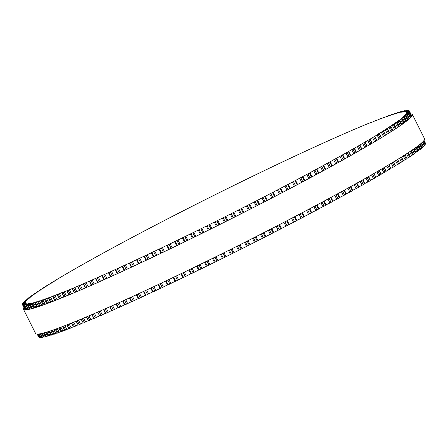 <?xml version="1.0" encoding="UTF-8"?>
<svg xmlns="http://www.w3.org/2000/svg" width="448" height="448" viewBox="0 0 448 448"><rect width="100%" height="100%" fill="white"/><g stroke="black" fill="none" stroke-linecap="round" stroke-linejoin="round"><path stroke-width="0.67" d="M346.209 194.074L346.013 194.253A216.334 12.074 153.4 0 1 344.568 195.042L339.702 197.462M327.208 163.302L323.221 165.553A216.334 12.074 153.4 0 1 321.737 166.359L316.434 169.238A216.334 12.074 153.4 0 1 314.905 170.066L309.467 172.995A216.334 12.074 153.4 0 1 307.905 173.835L302.338 176.814A216.334 12.074 153.4 0 1 300.742 177.666L295.064 180.684A216.334 12.074 153.4 0 1 293.434 181.546L287.65 184.598A216.334 12.074 153.4 0 1 285.992 185.472L280.112 188.558A216.334 12.074 153.4 0 1 278.426 189.437L272.462 192.55A216.334 12.074 153.4 0 1 270.754 193.435L264.712 196.566A216.334 12.074 153.4 0 1 262.987 197.456L256.883 200.603A216.334 12.074 153.4 0 1 255.142 201.499L248.976 204.652A216.334 12.074 153.4 0 1 247.223 205.548L241.018 208.706A216.334 12.074 153.4 0 1 239.254 209.602L233.016 212.761A216.334 12.074 153.4 0 1 231.241 213.657L224.98 216.804A216.334 12.074 153.4 0 1 223.205 217.7L216.933 220.836A216.334 12.074 153.4 0 1 215.152 221.721L208.88 224.84A216.334 12.074 153.4 0 1 207.105 225.725L200.844 228.822A216.334 12.074 153.4 0 1 199.069 229.695L192.83 232.764A216.334 12.074 153.4 0 1 191.066 233.626L184.862 236.662A216.334 12.074 153.4 0 1 183.103 237.513L176.938 240.509A216.334 12.074 153.4 0 1 175.202 241.349L169.092 244.3A216.334 12.074 153.4 0 1 167.367 245.129L161.319 248.03A216.334 12.074 153.4 0 1 159.617 248.842L153.642 251.686A216.334 12.074 153.4 0 1 151.962 252.487L146.076 255.27A216.334 12.074 153.4 0 1 144.418 256.049L138.628 258.77A216.334 12.074 153.4 0 1 136.998 259.532L131.314 262.186A216.334 12.074 153.4 0 1 129.718 262.926L124.146 265.502A216.334 12.074 153.4 0 1 122.584 266.224L117.141 268.722A216.334 12.074 153.4 0 1 115.618 269.422L110.303 271.835A216.334 12.074 153.4 0 1 108.819 272.507L103.65 274.837A216.334 12.074 153.4 0 1 102.206 275.486L97.188 277.726A216.334 12.074 153.4 0 1 95.788 278.348L90.938 280.493A216.334 12.074 153.4 0 1 89.583 281.086L84.896 283.13A216.334 12.074 153.4 0 1 83.597 283.696L79.089 285.639A216.334 12.074 153.4 0 1 77.834 286.177L73.511 288.014A216.334 12.074 153.4 0 1 72.313 288.523L68.186 290.254A216.334 12.074 153.4 0 1 67.043 290.73L63.112 292.348A216.334 12.074 153.4 0 1 62.031 292.79L63.034 292.079L58.307 294.291A216.334 12.074 153.4 0 1 57.282 294.706L58.408 293.927L53.771 296.089A216.334 12.074 153.4 0 1 52.808 296.47L54.062 295.624L49.521 297.735A216.334 12.074 153.4 0 1 48.619 298.077L50.002 297.17L45.55 299.225A216.334 12.074 153.4 0 1 44.716 299.533L46.228 298.558L41.882 300.558A216.334 12.074 153.4 0 1 41.11 300.832L42.756 299.785L38.511 301.728A216.334 12.074 153.4 0 1 37.811 301.963L39.586 300.854L35.448 302.736A216.334 12.074 153.4 0 1 34.815 302.938L36.725 301.756L32.698 303.582A216.334 12.074 153.4 0 1 32.133 303.744L34.177 302.495L30.268 304.259A216.334 12.074 153.4 0 1 29.77 304.382L31.948 303.072L28.157 304.769A216.334 12.074 153.4 0 1 27.731 304.858L30.044 303.475L26.37 305.11A216.334 12.074 153.4 0 1 26.018 305.166L28.459 303.716L24.909 305.29A216.334 12.074 153.4 0 1 24.634 305.301L27.21 303.789L23.783 305.295A216.334 12.074 153.4 0 1 23.576 305.273L26.286 303.694L22.988 305.133A216.334 12.074 153.4 0 1 22.859 305.071L25.698 303.43L22.529 304.802A216.334 12.074 153.4 0 1 22.473 304.713A216.334 12.074 153.4 0 1 22.467 304.707L25.446 302.999L22.4 304.304A216.334 12.074 153.4 0 1 22.417 304.17L25.519 302.4L22.607 303.638A216.334 12.074 153.4 0 1 22.702 303.464L25.934 301.633L23.15 302.803A216.334 12.074 153.4 0 1 23.318 302.596L26.678 300.709L24.03 301.806A216.334 12.074 153.4 0 1 24.27 301.566L27.754 299.617L25.239 300.653A216.334 12.074 153.4 0 1 25.547 300.373L29.159 298.362L26.779 299.331A216.334 12.074 153.4 0 1 27.16 299.018L30.89 296.951L28.644 297.853A216.334 12.074 153.4 0 1 29.103 297.506L32.95 295.389L30.834 296.218A216.334 12.074 153.4 0 1 31.36 295.837L35.325 293.664L33.348 294.431A216.334 12.074 153.4 0 1 33.942 294.017L38.018 291.794L36.176 292.499A216.334 12.074 153.4 0 1 36.842 292.051L41.026 289.778L39.312 290.416A216.334 12.074 153.4 0 1 40.046 289.934L44.341 287.616L42.756 288.187A216.334 12.074 153.4 0 1 43.557 287.678L47.953 285.314L46.502 285.824A216.334 12.074 153.4 0 1 47.365 285.281L51.862 282.873L50.54 283.326A216.334 12.074 153.4 0 1 51.47 282.755L56.056 280.302L54.863 280.694A216.334 12.074 153.4 0 1 55.854 280.095L59.461 277.939A216.334 12.074 153.4 0 1 60.519 277.312L64.338 275.061A216.334 12.074 153.4 0 1 65.447 274.406L69.474 272.065A216.334 12.074 153.4 0 1 70.644 271.387L74.861 268.962A216.334 12.074 153.4 0 1 76.087 268.257L80.494 265.748A216.334 12.074 153.4 0 1 81.771 265.026L86.363 262.438A216.334 12.074 153.4 0 1 87.69 261.694L92.456 259.034A216.334 12.074 153.4 0 1 93.828 258.266L98.762 255.534A216.334 12.074 153.4 0 1 100.178 254.755L105.269 251.961A216.334 12.074 153.4 0 1 106.73 251.16L111.966 248.304A216.334 12.074 153.4 0 1 113.473 247.486L118.849 244.58A216.334 12.074 153.4 0 1 120.394 243.751L125.899 240.794A216.334 12.074 153.4 0 1 127.473 239.949L133.101 236.953A216.334 12.074 153.4 0 1 134.714 236.096L140.448 233.055A216.334 12.074 153.4 0 1 142.089 232.187L147.924 229.118A216.334 12.074 153.4 0 1 149.593 228.239L155.523 225.142A216.334 12.074 153.4 0 1 157.214 224.258L163.223 221.138A216.334 12.074 153.4 0 1 164.937 220.248L171.013 217.112A216.334 12.074 153.4 0 1 172.743 216.216L178.881 213.063A216.334 12.074 153.4 0 1 180.628 212.173L186.816 209.014A216.334 12.074 153.4 0 1 188.574 208.118L194.796 204.954A216.334 12.074 153.4 0 1 196.566 204.064L202.815 200.906A216.334 12.074 153.4 0 1 204.596 200.015L210.862 196.868A216.334 12.074 153.4 0 1 212.638 195.978L218.91 192.847A216.334 12.074 153.4 0 1 220.69 191.962L226.957 188.854A216.334 12.074 153.4 0 1 228.732 187.981L234.987 184.895A216.334 12.074 153.4 0 1 236.757 184.027L242.978 180.975A216.334 12.074 153.4 0 1 244.742 180.113L250.925 177.1A216.334 12.074 153.4 0 1 252.678 176.254L258.815 173.281A216.334 12.074 153.4 0 1 260.546 172.446L266.627 169.518A216.334 12.074 153.4 0 1 268.341 168.7L274.35 165.827A216.334 12.074 153.4 0 1 276.046 165.021L281.971 162.204A216.334 12.074 153.4 0 1 283.646 161.414L289.481 158.659A216.334 12.074 153.4 0 1 291.127 157.886L296.862 155.204A216.334 12.074 153.4 0 1 298.474 154.448L304.108 151.838A216.334 12.074 153.4 0 1 305.687 151.105L311.192 148.568A216.334 12.074 153.4 0 1 312.738 147.857L318.119 145.398A216.334 12.074 153.4 0 1 319.626 144.715L324.867 142.341A216.334 12.074 153.4 0 1 326.329 141.68L331.425 139.395A216.334 12.074 153.4 0 1 332.847 138.762L337.781 136.567A216.334 12.074 153.4 0 1 339.158 135.962L343.93 133.862A216.334 12.074 153.4 0 1 345.257 133.286L349.854 131.286A216.334 12.074 153.4 0 1 351.131 130.738L355.55 128.845A216.334 12.074 153.4 0 1 356.776 128.324L360.998 126.538A216.334 12.074 153.4 0 1 362.169 126.05L366.201 124.376A216.334 12.074 153.4 0 1 367.315 123.917L371.14 122.354A216.334 12.074 153.4 0 1 372.198 121.929L371.129 122.674L375.816 120.478A216.334 12.074 153.4 0 1 376.807 120.086L375.614 120.898L380.206 118.759A216.334 12.074 153.4 0 1 381.142 118.401L379.826 119.274L384.322 117.191A216.334 12.074 153.4 0 1 385.19 116.866L383.74 117.807L388.142 115.78A216.334 12.074 153.4 0 1 388.942 115.489L387.363 116.502L391.658 114.531A216.334 12.074 153.4 0 1 392.398 114.274L390.69 115.354L394.878 113.439A216.334 12.074 153.4 0 1 395.545 113.221L393.702 114.369L397.785 112.515A216.334 12.074 153.4 0 1 398.384 112.33L396.407 113.546L400.378 111.754A216.334 12.074 153.4 0 1 400.904 111.608L398.798 112.885L402.646 111.16A216.334 12.074 153.4 0 1 403.105 111.048L400.865 112.398L404.6 110.729A216.334 12.074 153.4 0 1 404.986 110.656L402.606 112.073L406.218 110.471A216.334 12.074 153.4 0 1 406.532 110.438L404.023 111.916L407.512 110.382A216.334 12.074 153.4 0 1 407.753 110.382L405.11 111.927L408.475 110.46A216.334 12.074 153.4 0 1 408.643 110.499L405.866 112.112L409.102 110.706A216.334 12.074 153.4 0 1 409.198 110.785L406.291 112.459L409.399 111.121A216.334 12.074 153.4 0 1 409.416 111.233L406.375 112.974L409.354 111.703A216.334 12.074 153.4 0 1 409.304 111.854L406.134 113.652L408.979 112.448A216.334 12.074 153.4 0 1 408.85 112.638L405.552 114.503L408.268 113.366A216.334 12.074 153.4 0 1 408.066 113.59L404.645 115.511L407.226 114.442A216.334 12.074 153.4 0 1 406.952 114.699L403.402 116.682L405.854 115.679A216.334 12.074 153.4 0 1 405.502 115.976L401.834 118.014L404.146 117.079A216.334 12.074 153.4 0 1 403.726 117.41L399.941 119.504L402.119 118.636A216.334 12.074 153.4 0 1 401.626 119L397.723 121.145L399.767 120.344A216.334 12.074 153.4 0 1 399.207 120.742L395.186 122.942L397.096 122.209A216.334 12.074 153.4 0 1 396.463 122.64L392.336 124.886L394.117 124.219A216.334 12.074 153.4 0 1 393.411 124.684L389.172 126.98L390.824 126.37A216.334 12.074 153.4 0 1 390.051 126.868L385.711 129.209L387.229 128.666A216.334 12.074 153.4 0 1 386.394 129.192L381.948 131.583L383.337 131.102A216.334 12.074 153.4 0 1 382.435 131.656L377.894 134.086L379.154 133.666A216.334 12.074 153.4 0 1 378.19 134.249L374.69 136.36A216.334 12.074 153.4 0 1 373.666 136.97L369.953 139.177A216.334 12.074 153.4 0 1 368.866 139.815L364.946 142.117A216.334 12.074 153.4 0 1 363.804 142.778L359.682 145.163A216.334 12.074 153.4 0 1 358.484 145.852L354.172 148.327A216.334 12.074 153.4 0 1 352.918 149.038L348.421 151.586A216.334 12.074 153.4 0 1 347.116 152.32L342.44 154.946A216.334 12.074 153.4 0 1 341.085 155.702L336.235 158.396A216.334 12.074 153.4 0 1 334.841 159.174L329.829 161.935A216.334 12.074 153.4 0 1 328.384 162.725L327.208 163.302L329.297 167.462M339.651 197.663L339.405 197.865A216.334 12.074 153.4 0 1 337.921 198.677L332.948 201.146M332.909 201.331L332.618 201.555A216.334 12.074 153.4 0 1 331.089 202.378L326.015 204.898M325.993 205.061L325.651 205.313A216.334 12.074 153.4 0 1 324.089 206.153L318.926 208.712M318.909 208.858L318.522 209.126A216.334 12.074 153.4 0 1 316.926 209.978L311.69 212.576M311.679 212.705L311.242 213.002A216.334 12.074 153.4 0 1 309.618 213.864L304.315 216.49M304.31 216.602L303.828 216.916A216.334 12.074 153.4 0 1 302.176 217.79L296.811 220.444M296.817 220.539L296.29 220.875A216.334 12.074 153.4 0 1 294.61 221.754L289.206 224.426M287.241 220.578L289.246 224.51L288.641 224.868A216.334 12.074 153.4 0 1 286.938 225.753L281.495 228.441M281.529 228.508L279.558 224.566L281.529 228.508L280.896 228.883A216.334 12.074 153.4 0 1 279.171 229.774L273.706 232.473M271.746 228.592L273.734 232.523L273.062 232.921A216.334 12.074 153.4 0 1 271.326 233.811L265.843 236.516M263.883 232.618L265.866 236.555L265.16 236.97A216.334 12.074 153.4 0 1 263.407 237.866L257.925 240.57M257.942 240.593L255.97 236.656L257.942 240.593L257.202 241.024A216.334 12.074 153.4 0 1 255.438 241.92L249.967 244.619M249.973 244.63L248.002 240.694L249.973 244.63L249.2 245.078A216.334 12.074 153.4 0 1 247.425 245.974L241.164 249.122A216.334 12.074 153.4 0 1 239.389 250.012L233.117 253.154A216.334 12.074 153.4 0 1 231.336 254.038L225.064 257.158A216.334 12.074 153.4 0 1 223.289 258.042L222.477 258.39L220.506 254.447L222.477 258.39M222.466 258.373L217.028 261.139A216.334 12.074 153.4 0 1 215.253 262.013L214.48 262.343L212.509 258.401M214.463 262.31L209.014 265.076A216.334 12.074 153.4 0 1 207.25 265.944L206.506 266.258L204.54 262.31L206.506 266.258M206.489 266.213L201.04 268.974A216.334 12.074 153.4 0 1 199.287 269.83L198.582 270.127L196.622 266.179M198.554 270.071L193.122 272.826A216.334 12.074 153.4 0 1 191.38 273.666L190.714 273.946L188.759 269.993L190.714 273.946M190.674 273.874L185.27 276.618A216.334 12.074 153.4 0 1 183.546 277.446L182.935 277.682M182.868 277.626L177.503 280.347A216.334 12.074 153.4 0 1 175.795 281.159L175.224 281.372M175.146 281.31L169.826 284.004A216.334 12.074 153.4 0 1 168.146 284.805L167.619 284.99M167.524 284.922L162.26 287.588A216.334 12.074 153.4 0 1 160.602 288.366L160.121 288.534M160.003 288.462L154.812 291.088A216.334 12.074 153.4 0 1 153.182 291.85L152.678 292.046L150.707 288.103M152.611 291.917L147.498 294.498A216.334 12.074 153.4 0 1 145.902 295.243L145.432 295.428L143.455 291.48M145.359 295.282L140.33 297.819A216.334 12.074 153.4 0 1 138.768 298.542L138.331 298.71L136.354 294.762M138.253 298.553L133.325 301.039A216.334 12.074 153.4 0 1 131.796 301.734L131.387 301.89L129.416 297.948M131.303 301.722L126.487 304.153A216.334 12.074 153.4 0 1 125.003 304.825L124.622 304.965L122.646 301.022M124.533 304.786L119.834 307.154A216.334 12.074 153.4 0 1 118.39 307.804L118.037 307.933L116.066 303.99M117.942 307.742L113.372 310.044A216.334 12.074 153.4 0 1 111.972 310.666L111.653 310.778L109.676 306.835M111.552 310.582L107.117 312.81A216.334 12.074 153.4 0 1 105.767 313.404L105.47 313.505L103.499 309.562M105.364 313.298L101.08 315.448A216.334 12.074 153.4 0 1 99.775 316.014L97.535 312.166M99.4 315.885L95.273 317.957A216.334 12.074 153.4 0 1 94.018 318.494L91.806 314.642M93.66 318.349L89.695 320.331A216.334 12.074 153.4 0 1 88.497 320.841L86.307 316.977M88.161 320.673L84.37 322.571A216.334 12.074 153.4 0 1 83.227 323.042L81.06 319.178M82.908 322.862L79.296 324.666A216.334 12.074 153.4 0 1 78.21 325.108L76.07 321.233M77.913 324.906L74.491 326.609A216.334 12.074 153.4 0 1 73.466 327.023L71.35 323.142M73.181 326.805L69.955 328.406A216.334 12.074 153.4 0 1 68.992 328.787L66.898 324.906M68.723 328.552L65.699 330.053A216.334 12.074 153.4 0 1 64.798 330.394L64.775 330.35M64.551 330.154L61.734 331.542A216.334 12.074 153.4 0 1 60.9 331.85L60.878 331.806M60.665 331.593L58.066 332.875A216.334 12.074 153.4 0 1 57.294 333.144L57.277 333.11M57.07 332.881L54.695 334.046A216.334 12.074 153.4 0 1 53.99 334.281L53.973 334.247M53.782 334.006L51.632 335.054A216.334 12.074 153.4 0 1 50.999 335.255L50.982 335.222M50.798 334.97L48.882 335.894A216.334 12.074 153.4 0 1 48.317 336.062L48.306 336.034M48.126 335.77L46.452 336.577A216.334 12.074 153.4 0 1 45.954 336.7L45.942 336.678M45.774 336.409L44.335 337.086A216.334 12.074 153.4 0 1 43.915 337.176L43.904 337.154M43.742 336.879L42.549 337.428A216.334 12.074 153.4 0 1 42.202 337.484L42.19 337.467M42.039 337.182L41.093 337.602A216.334 12.074 153.4 0 1 40.813 337.618L40.807 337.607M40.656 337.316L39.967 337.613A216.334 12.074 153.4 0 1 39.76 337.59L39.754 337.579M39.603 337.277L39.172 337.45A216.334 12.074 153.4 0 1 39.038 337.389L39.038 337.383M425.578 143.438L424.054 140.386L425.578 143.438A216.334 12.074 153.4 0 1 425.6 143.55L425.382 143.702M425.538 144.021L423.853 140.655L425.538 144.021A216.334 12.074 153.4 0 1 425.482 144.172L425.012 144.458M425.163 144.76L423.388 141.21L425.163 144.766A216.334 12.074 153.4 0 1 425.034 144.956L424.306 145.37M424.446 145.667L424.452 145.678A216.334 12.074 153.4 0 1 424.25 145.902L423.27 146.446M423.399 146.742L423.41 146.759A216.334 12.074 153.4 0 1 423.136 147.017L421.904 147.683M422.027 147.974L422.033 147.997A216.334 12.074 153.4 0 1 421.686 148.294L420.207 149.078M420.319 149.374L420.33 149.397A216.334 12.074 153.4 0 1 419.91 149.727L418.186 150.629M418.286 150.926L418.303 150.954A216.334 12.074 153.4 0 1 417.81 151.318L415.85 152.331M415.934 152.628L415.951 152.662A216.334 12.074 153.4 0 1 415.386 153.059L413.19 154.19M413.263 154.487L413.28 154.526A216.334 12.074 153.4 0 1 412.647 154.958L410.222 156.195M410.278 156.492L410.295 156.531A216.334 12.074 153.4 0 1 409.595 156.996L406.946 158.346M406.986 158.648L407.002 158.687A216.334 12.074 153.4 0 1 406.235 159.186L403.374 160.636M401.548 156.996L403.413 160.983A216.334 12.074 153.4 0 1 402.578 161.51L399.498 163.066M397.673 159.41L399.521 163.419A216.334 12.074 153.4 0 1 398.619 163.974L395.343 165.626M393.506 161.958L395.338 165.984A216.334 12.074 153.4 0 1 394.374 166.566L390.902 168.314M389.06 164.64L390.874 168.678A216.334 12.074 153.4 0 1 389.85 169.288L386.187 171.13M384.339 167.44L386.137 171.494A216.334 12.074 153.4 0 1 385.05 172.133L381.209 174.059M379.355 170.358L381.13 174.434A216.334 12.074 153.4 0 1 379.988 175.095L375.973 177.106M374.114 173.393L375.866 177.481A216.334 12.074 153.4 0 1 374.668 178.17L370.485 180.258M368.626 176.54L370.597 180.477L370.356 180.639A216.334 12.074 153.4 0 1 369.102 181.356L364.767 183.518M362.897 179.782L364.868 183.725L364.599 183.904A216.334 12.074 153.4 0 1 363.3 184.638L358.814 186.872M356.938 183.126L358.915 187.068L358.618 187.264A216.334 12.074 153.4 0 1 357.269 188.02L352.649 190.322M352.57 190.557L352.419 190.714A216.334 12.074 153.4 0 1 351.025 191.486L346.27 193.85M410.794 113.904A217.482 12.141 153.4 0 1 412.395 114.503A217.482 12.141 153.4 0 1 223.367 222.74A217.482 12.141 153.4 0 1 23.47 309.266A217.482 12.141 153.4 0 1 23.94 307.636M23.47 309.266L35.605 333.502A217.482 12.141 -26.6 0 0 235.508 246.977A217.482 12.141 -26.6 0 0 424.536 138.74L412.395 114.503M343.392 195.619L341.432 191.699M339.405 197.865L337.417 193.894M325.282 169.658L323.221 165.553M337.921 198.677L335.933 194.706M323.798 170.464L321.737 166.359M336.756 199.242L334.79 195.322M322.655 171.086L320.572 166.925M332.618 201.555L330.624 197.585M318.489 173.348L316.434 169.238M331.089 202.378L329.101 198.408M316.966 174.171L314.905 170.066M329.935 202.938L327.97 199.018M315.834 174.782L313.751 170.621M325.651 205.313L323.658 201.337M311.522 177.1L309.467 172.995M324.089 206.153L322.095 202.177M309.96 177.94L307.905 173.835M322.946 206.696L320.981 202.776M308.84 178.539L306.762 174.384M318.522 209.126L316.529 205.15M304.394 180.914L302.338 176.814M316.926 209.978L314.933 206.002M302.798 181.765L300.742 177.666M315.795 210.515L313.83 206.59M301.694 182.353L299.617 178.198M311.242 213.002L309.254 209.02M297.114 184.783L295.064 180.684M309.618 213.864L307.625 209.882M295.49 185.646L293.434 181.546M308.504 214.385L306.538 210.459M294.403 186.222L292.326 182.073M303.828 216.916L301.84 212.94M289.699 188.703L287.65 184.598M302.176 217.79L300.182 213.808M288.047 189.571L285.992 185.472M301.084 218.299L299.113 214.374M286.978 190.131L284.9 185.982M296.29 220.875L294.302 216.894M282.162 192.657L280.112 188.558M294.61 221.754L292.617 217.773M280.482 193.536L278.426 189.437M293.541 222.253L291.57 218.322M279.434 194.085L277.357 189.935M275.106 196.342L273.039 192.214M288.641 224.868L286.647 220.886M274.512 196.65L272.462 192.55M286.938 225.753L284.945 221.771M272.81 197.534L270.754 193.435M285.886 226.234L283.92 222.303M271.779 198.066L269.707 193.922M267.4 200.334L265.334 196.207M280.896 228.883L278.902 224.902M266.767 200.665L264.712 196.566M279.171 229.774L277.178 225.792M265.042 201.555L262.987 197.456M278.146 230.244L276.175 226.313M264.04 202.07L261.962 197.926M257.55 200.211L259.622 204.344L257.544 200.222M273.062 232.921L271.068 228.939M258.933 204.702L256.883 200.603M271.326 233.811L269.332 229.83M257.191 205.593L255.142 201.499M270.323 234.27L268.352 230.334M256.217 206.097L254.139 201.953M249.682 204.243L251.754 208.382L249.682 204.249M265.16 236.97L263.166 232.988M251.031 208.751L248.976 204.652M263.407 237.866L261.414 233.884M249.273 209.647L247.223 205.548M262.433 238.302L260.462 234.366M248.326 210.129L246.249 205.985M243.83 212.419L241.758 208.286L243.83 212.419M257.202 241.024L255.209 237.042M243.068 212.806L241.018 208.706M255.438 241.92L253.439 237.938M241.304 213.702L239.254 209.602M254.492 242.34L252.521 238.403M240.386 214.166L238.308 210.022M235.861 216.457L233.789 212.318L235.861 216.457M249.2 245.078L247.201 241.097M235.066 216.86L233.016 212.761M247.425 245.974L245.431 241.993M233.296 217.75L231.241 213.657M246.512 246.372L244.541 242.441M232.406 218.204L230.328 214.06M241.976 248.657L240.005 244.72M227.864 220.483L225.792 216.339M241.164 249.122L239.17 245.14M227.035 220.903L224.98 216.804M239.389 250.012L237.395 246.03M225.254 221.794L223.205 217.7M238.504 250.398L236.533 246.462M224.398 222.225L222.326 218.081M233.962 252.672L231.991 248.735M219.85 224.498L217.778 220.354M233.117 253.154L231.123 249.172M218.982 224.935L216.933 220.836M231.336 254.038L229.342 250.057M217.207 225.82L215.152 221.721M230.49 254.402L228.519 250.466L230.49 254.402M216.384 226.229L214.306 222.09L216.384 226.229M225.943 256.665L223.972 252.728M211.837 228.491L209.759 224.347M225.064 257.158L223.07 253.176M210.935 228.939L208.88 224.84M223.289 258.042L221.295 254.061M209.154 229.824L207.105 225.725M208.37 230.21L206.298 226.072L208.365 230.21M217.941 260.63L215.97 256.693M203.829 232.456L201.757 228.312M217.028 261.139L215.034 257.158M202.894 232.915L200.844 228.822M215.253 262.013L213.259 258.031M201.124 233.794L199.069 229.695M200.374 234.164L198.302 230.026L200.368 234.164M209.955 264.555L207.99 260.624M195.849 236.387L193.777 232.243M209.014 265.076L207.021 261.094M194.886 236.858L192.83 232.764M207.25 265.944L205.257 261.962M193.116 237.726L191.066 233.626M192.405 238.073L190.338 233.94M202.014 268.442L200.043 264.51M187.908 240.274L185.83 236.124M201.04 268.974L199.046 264.998M186.911 240.755L184.862 236.662M199.287 269.83L197.294 265.849M185.158 241.612L183.103 237.513M184.486 241.942L182.414 237.81M194.124 272.283L192.153 268.346M180.018 244.11L177.94 239.966M193.122 272.826L191.128 268.845M178.993 244.608L176.938 240.509M191.38 273.666L189.386 269.685M177.251 245.448L175.202 241.349M176.618 245.756L174.552 241.629M186.301 276.063L184.33 272.132M172.194 247.895L170.117 243.746M185.27 276.618L183.277 272.636M171.142 248.399L169.092 244.3M183.546 277.446L181.552 273.465M169.417 249.228L167.367 245.129M178.55 279.782L176.585 275.85M164.444 251.614L162.372 247.464M177.503 280.347L175.51 276.366M163.374 252.129L161.319 248.03M175.795 281.159L173.807 277.178M161.666 252.941L159.617 248.842M170.901 283.433L168.93 279.502M156.794 255.265L154.717 251.115M169.826 284.004L167.832 280.028M155.697 255.786L153.642 251.686M168.146 284.805L166.152 280.823M154.017 256.586L151.962 252.487M163.352 287.011L161.386 283.08M149.246 258.843L147.168 254.694M162.26 287.588L160.266 283.612M148.131 259.37L146.076 255.27M160.602 288.366L158.609 284.39M146.474 260.154L144.418 256.049M155.921 290.506L153.955 286.58M141.82 262.343L139.742 258.188M154.812 291.088L152.818 287.112M140.683 262.875L138.628 258.77M153.182 291.85L151.194 287.874M139.054 263.637L136.998 259.532M148.63 293.91L146.664 289.99M134.523 265.754L132.446 261.593M147.498 294.498L145.51 290.528M133.37 266.291L131.314 262.186M145.902 295.243L143.909 291.267M131.774 267.03L129.718 262.926M141.473 297.226L139.513 293.306M127.372 269.069L125.294 264.908M140.33 297.819L138.342 293.849M126.207 269.606L124.146 265.502M138.768 298.542L136.78 294.566M124.645 270.329L122.584 266.224M134.478 300.44L132.518 296.526M120.383 272.289L118.294 268.128M133.325 301.039L131.337 297.069M119.196 272.832L117.141 268.722M131.796 301.734L129.808 297.763M117.673 273.526L115.618 269.422M127.652 303.554L125.692 299.639M113.557 275.402L111.474 271.236M126.487 304.153L124.499 300.182M112.364 275.946L110.303 271.835M125.003 304.825L123.015 300.854M110.874 276.618L108.819 272.507M121.01 306.555L119.05 302.646M106.915 278.41L104.826 274.238M119.834 307.154L117.846 303.19M105.711 278.947L103.65 274.837M118.39 307.804L116.402 303.834M104.266 279.597L102.206 275.486M114.554 309.445L112.599 305.536M100.464 281.299L98.375 277.127M113.372 310.044L111.39 306.079M99.249 281.837L97.188 277.726M111.972 310.666L109.99 306.701M97.849 282.464L95.788 278.348M108.304 312.211L106.35 308.308M94.214 284.071L92.126 279.894M107.117 312.81L105.134 308.846M92.999 284.609L90.938 280.493M105.767 313.404L103.785 309.439M91.644 285.202L89.583 281.086M102.273 314.854L100.318 310.957M88.183 286.72L86.089 282.537M101.08 315.448L99.098 311.489M86.962 287.252L84.896 283.13M99.775 316.014L97.793 312.054M85.658 287.818L83.597 283.696M96.46 317.363L94.511 313.477M82.376 289.24L80.276 285.051M95.273 317.957L93.29 314.003M81.15 289.766L79.089 285.639M94.018 318.494L92.036 314.541M79.901 290.304L77.834 286.177M90.882 319.743L88.939 315.862M76.804 291.626L74.704 287.426M89.695 320.331L87.718 316.383M75.578 292.141L73.511 288.014M88.497 320.841L86.52 316.887M74.379 292.65L72.313 288.523M85.551 321.989L83.614 318.108M71.473 293.871L69.373 289.671M84.37 322.571L82.393 318.623M70.252 294.386L68.186 290.254M83.227 323.042L81.25 319.099M69.11 294.862L67.043 290.73M80.478 324.083L78.54 320.219M66.405 295.982L64.294 291.771M79.296 324.666L77.325 320.718M65.184 296.481L63.112 292.348M78.21 325.108L76.238 321.166M64.103 296.929L62.031 292.79M75.662 326.043L73.73 322.185M61.594 297.948L59.478 293.726M74.491 326.609L72.52 322.672M60.379 298.435L58.307 294.291M73.466 327.023L71.495 323.086M59.354 298.85L57.282 294.706M71.114 327.846L69.194 323.999M57.053 299.762L54.936 295.529M69.955 328.406L67.99 324.475M55.849 300.238L53.771 296.089M68.992 328.787L67.021 324.856M54.886 300.619L52.808 296.47M66.853 329.498L64.932 325.668M52.797 301.431L50.669 297.186M65.699 330.053L63.739 326.133M51.598 301.89L49.521 297.735M64.798 330.394L62.838 326.474M50.697 302.238L48.619 298.077M62.871 330.999L60.962 327.186M48.826 302.949L46.687 298.682M61.734 331.542L59.774 327.628M47.639 303.391L45.55 299.225M60.9 331.85L58.94 327.942M46.805 303.699L44.716 299.533M59.186 332.343L57.282 328.546M45.147 304.31L43.002 300.026M58.066 332.875L56.112 328.972M43.971 304.735L41.882 300.558M57.294 333.144L55.339 329.246M43.204 305.01L41.11 300.832M55.798 333.525L53.911 329.75M41.77 305.514L39.614 301.207M54.695 334.046L52.746 330.154M40.611 305.917L38.511 301.728M53.99 334.281L52.046 330.394M39.911 306.158L37.811 301.963M52.718 334.544L50.842 330.803M38.702 306.566L36.534 302.232M51.632 335.054L49.694 331.178M37.559 306.942L35.448 302.736M50.999 335.255L49.062 331.386M36.926 307.149L34.815 302.938M49.946 335.406L48.087 331.694M35.952 307.457L33.762 303.089M48.882 335.894L46.956 332.046M34.815 307.81L32.698 303.582M48.317 336.062L46.39 332.214M34.255 307.978L32.133 303.744M47.488 336.095L45.651 332.433M33.516 308.196L31.304 303.778M46.452 336.577L44.537 332.752M32.396 308.515L30.268 304.259M45.954 336.7L44.044 332.886M31.909 308.65L29.77 304.382M45.354 336.622L43.546 333.021M31.41 308.784L29.17 304.304M44.335 337.086L42.442 333.301M30.307 309.064L28.157 304.769M42.006 333.407L43.893 337.176L42.022 333.402M29.887 309.165L27.731 304.858L29.865 309.165M43.54 336.986L41.776 333.458M29.635 309.221L27.356 304.668M42.549 337.428L40.684 333.693M28.543 309.456L26.37 305.11M40.326 333.766L42.185 337.478L40.337 333.76M28.202 309.523L26.018 305.166L28.19 309.529M26.012 305.15L25.866 304.858M41.093 337.602L39.262 333.945M27.126 309.708L24.909 305.29M40.813 337.618L38.993 333.984M24.623 305.301L26.852 309.747L24.634 305.301M39.967 337.613L38.192 334.074M26.057 309.831L23.783 305.295M39.76 337.59L38.007 334.085L39.754 337.585M23.576 305.267L25.866 309.848L23.576 305.273M39.172 337.45L37.498 334.107M25.362 309.87L22.988 305.133M39.038 337.389L37.397 334.107L39.038 337.389M25.256 309.87L22.859 305.071L25.256 309.87M38.707 337.114L37.201 334.102M25.054 309.865L22.529 304.802M22.562 304.629L22.4 304.304L22.562 304.629M22.607 303.643L22.764 303.951L22.613 303.643M23.307 303.111L23.156 302.814L23.302 303.117M24.181 302.114L24.035 301.823L24.17 302.12M25.39 300.955L25.245 300.67M26.93 299.639L26.79 299.354M403.262 111.356L403.116 111.07M405.138 110.964L404.992 110.678M407.764 110.387L407.915 110.69L407.758 110.393M409.366 111.121L409.198 110.785L409.366 111.121M411.914 116.15L409.399 111.121L411.914 116.15M425.6 143.55L424.032 140.42M411.897 116.178L409.416 111.233M411.718 116.418L409.354 111.703L411.718 116.418M425.482 144.172L423.774 140.756M411.639 116.519L409.304 111.854M411.247 116.978L408.979 112.448L411.253 116.973M425.034 144.956L423.242 141.372M411.102 117.135L408.85 112.638M422.626 142.01L424.458 145.673L422.615 142.016M408.274 113.355L410.486 117.774L408.268 113.366M424.25 145.902L422.408 142.218M410.267 117.981L408.066 113.59M423.326 146.418L421.596 142.968M409.455 118.731L407.142 114.106M421.551 143.007L423.416 146.742L421.534 143.018M409.399 118.782L407.226 114.442L409.41 118.77M423.136 147.017L421.254 143.265M409.119 119.028L406.952 114.699M422.178 147.543L420.398 143.993M408.262 119.756L405.994 115.231M422.033 147.997L420.134 144.206M407.999 119.969L405.854 115.679L408.016 119.958M421.686 148.294L419.787 144.497M407.646 120.254L405.502 115.976M420.7 148.831L418.886 145.208M406.75 120.971L404.516 116.514M420.33 149.397L418.415 145.572M406.28 121.335L404.146 117.079M419.91 149.727L417.99 145.897M405.854 121.654L403.726 117.41M418.897 150.276L417.054 146.597M404.919 122.36L402.713 117.958M418.303 150.954L416.371 147.101M404.236 122.864L402.119 118.636M417.81 151.318L415.878 147.459M403.743 123.222L401.626 119M416.774 151.878L414.91 148.154M402.774 123.917L400.59 119.56M415.951 152.662L414.014 148.786M401.873 124.55L399.767 120.344M415.386 153.059L413.448 149.184M401.307 124.947L399.207 120.742M414.327 153.625L412.446 149.873M400.31 125.636L398.143 121.313M413.28 154.526L411.331 150.634M399.196 126.398L397.096 122.209M412.647 154.958L410.698 151.06M398.563 126.823L396.463 122.64M411.566 155.529L409.674 151.749M397.538 127.512L395.382 123.211M410.295 156.531L408.341 152.628M396.206 128.391L394.117 124.219M409.595 156.996L407.641 153.093M395.506 128.856L393.411 124.684M408.492 157.578L406.588 153.776M394.453 129.539L392.314 125.261M407.002 158.687L405.042 154.773M392.907 130.536L390.824 126.37M406.235 159.186L404.275 155.266M392.14 131.029L390.051 126.868M405.115 159.768L403.206 155.949M391.065 131.712L388.931 127.456M403.413 160.983L401.447 157.063M389.306 132.826L387.229 128.666M402.578 161.51L400.613 157.584M388.472 133.347L386.394 129.192M401.442 162.103L399.521 158.267M387.38 134.03L385.258 129.786M399.521 163.419L397.55 159.488M385.414 135.251L383.337 131.102M398.619 163.974L396.648 160.042M384.513 135.806L382.435 131.656M397.471 164.567L395.545 160.72M383.404 136.483L381.287 132.25M395.338 165.984L393.366 162.047M381.231 137.81L379.154 133.666M394.374 166.566L392.403 162.63M380.268 138.393L378.19 134.249M393.215 167.166L391.283 163.307M379.142 139.065L377.031 134.848M390.874 168.678L388.898 164.735M376.762 140.498L374.69 136.36M389.85 169.288L387.873 165.346M375.738 141.109L373.666 136.97M388.679 169.887L386.742 166.018M374.606 141.781L372.495 137.57M386.137 171.494L384.16 167.546M372.019 143.31L369.953 139.177M385.05 172.133L383.074 168.185M370.938 143.948L368.866 139.815M383.874 172.732L381.931 168.857M369.796 144.62L367.69 140.414M381.13 174.434L379.148 170.481M367.013 146.244L364.946 142.117M379.988 175.095L378.006 171.142M365.87 146.905L363.804 142.778M378.806 175.694L376.858 171.808M364.722 147.571L362.622 143.377M375.866 177.481L373.884 173.527M361.749 149.29L359.682 145.163M374.668 178.17L372.686 174.216M360.55 149.979L358.484 145.852M373.481 178.769L371.532 174.877M359.397 150.64L357.297 146.451M370.356 180.639L368.368 176.68M356.233 152.443L354.172 148.327M369.102 181.356L367.119 177.391M354.984 153.154L352.918 149.038M367.914 181.95L365.96 178.052M353.825 153.815L351.73 149.632M364.599 183.904L362.617 179.939M350.482 155.702L348.421 151.586M363.3 184.638L361.312 180.673M349.177 156.436L347.116 152.32M362.113 185.226L360.158 181.328M348.018 157.086L345.929 152.914M358.618 187.264L356.636 183.299M344.495 159.062L342.44 154.946M357.269 188.02L355.281 184.05M343.146 159.813L341.085 155.702M356.082 188.602L354.127 184.699M341.986 160.457L339.898 156.285M352.419 190.714L350.431 186.749M338.296 162.506L336.235 158.396M351.025 191.486L349.037 187.522M336.896 163.285L334.841 159.174M349.838 192.069L347.883 188.154M335.742 163.918L333.659 159.751M346.013 194.253L344.025 190.282M331.89 166.046L329.829 161.935M344.568 195.042L342.58 191.072M330.445 166.835L328.384 162.725M339.786 197.63L337.809 193.682M325.674 169.445L323.602 165.312M333.021 201.303L331.05 197.355M318.909 173.118L316.842 168.986M326.088 205.038L324.111 201.096M311.976 176.859L309.904 172.726M318.993 208.841L317.016 204.893M304.881 180.656L302.809 176.523M311.746 212.694L309.77 208.746M297.634 184.509L295.562 180.376M304.366 216.591L302.389 212.649M290.254 188.412L288.182 184.279M296.862 220.534L294.885 216.591M282.75 192.349L280.678 188.216M289.246 224.51L287.269 220.562M275.134 196.325L273.062 192.192M267.417 200.329L265.35 196.19M273.734 232.523L271.757 228.586M265.866 236.555L263.894 232.618M214.48 262.343L212.503 258.401M192.399 238.078L190.327 233.94M198.582 270.127L196.605 266.185M184.47 241.948L182.398 237.81M176.602 245.767L174.53 241.629M182.913 277.71L180.936 273.762M168.801 249.525L166.729 245.392M175.196 281.406L173.219 277.458M161.084 253.221L159.012 249.088M167.574 285.034L165.598 281.086M153.462 256.85L151.39 252.717M160.065 288.579L158.088 284.637M145.953 260.4L143.886 256.267M138.566 263.866L136.5 259.734M131.32 267.243L129.248 263.11M124.219 270.525L122.147 266.392M117.275 273.706L115.209 269.573M110.51 276.786L108.438 272.653M103.925 279.748L101.858 275.615M97.541 282.598L95.469 278.466M91.358 285.326L89.286 281.187M85.4 287.93L83.328 283.791M79.666 290.399L77.594 286.261M74.172 292.74L72.094 288.596M68.925 294.935L66.847 290.791M63.935 296.996L61.858 292.841M59.209 298.906L57.126 294.75M54.757 300.67L52.674 296.503M64.686 330.422L62.726 326.514M50.59 302.277L48.502 298.11M60.799 331.873L58.85 327.975M46.71 303.738L44.621 299.555M57.21 333.161L55.266 329.274M43.126 305.038L41.031 300.849M53.922 334.292L51.985 330.417M39.844 306.18L37.744 301.974M50.943 335.261L49.011 331.402M36.876 307.166L34.759 302.943M48.278 336.062L46.351 332.226M34.216 307.989L32.094 303.75M45.926 336.706L44.016 332.892M31.881 308.655L29.742 304.388M40.807 337.618L38.987 333.984M25.374 300.966L25.228 300.67M26.908 299.65L26.757 299.354M28.762 298.178L28.616 297.886M30.946 296.548L30.8 296.257M33.443 294.767L33.298 294.482M36.254 292.835L36.114 292.55M39.379 290.758L39.239 290.478M389.172 115.752L389.032 115.472M392.616 114.542L392.47 114.262M395.752 113.501L395.606 113.21M398.58 112.616L398.434 112.325M401.089 111.899L400.943 111.602M403.284 111.345L403.133 111.048M405.154 110.958L405.003 110.662M422.05 147.974L420.157 144.194M420.353 149.369L418.443 145.55M406.302 121.313L404.169 117.051M418.337 150.92L416.41 147.073M404.27 122.836L402.153 118.602M415.99 152.622L414.058 148.758M401.918 124.522L399.812 120.305M413.336 154.476L411.393 150.595M399.252 126.358L397.152 122.158M410.362 156.475L408.414 152.583M396.278 128.346L394.184 124.158M407.086 158.62L405.132 154.717M392.997 130.48L390.902 126.302M389.413 132.759L387.324 128.593M385.532 135.173L383.449 131.012M381.371 137.721L379.288 133.566M376.919 140.403L374.842 136.248M372.204 143.203L370.126 139.054M367.214 146.121L365.142 141.977M361.973 149.156L359.901 145.018M356.485 152.298L354.413 148.159M350.756 155.546L348.684 151.407M344.803 158.889L342.731 154.756M352.744 190.506L350.767 186.564M338.632 162.322L336.56 158.189M346.36 194.029L344.383 190.081M332.248 165.844L330.176 161.711"/></g></svg>
